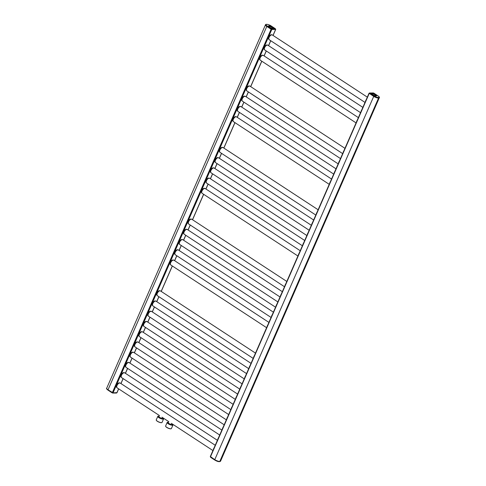 <?xml version="1.0" encoding="UTF-8"?>
<svg xmlns="http://www.w3.org/2000/svg" width="486" height="486" viewBox="0 0 486 486"><rect width="100%" height="100%" fill="white"/><g stroke="black" fill="none" stroke-linecap="round" stroke-linejoin="round"><path stroke-width="0.73" d="M210.377 456.579L214.769 459.653A3.864 1.069 23.6 0 0 219.781 461.457L219.794 461.457A3.864 1.069 23.6 0 0 220.541 461.171A3.888 1.081 23.6 0 0 220.577 461.074M369.153 93.203L369.299 93.506M265.399 24.986L106.707 388.217A3.864 1.069 23.6 0 0 108.038 389.796L113.025 392.858L116.926 392.664M271.085 29.227L275.641 29.251M119.708 382.919A2.703 1.349 123.2 0 0 119.313 382.828A2.703 1.349 123.2 0 0 116.944 384.797A2.703 1.349 123.2 0 0 116.755 387.439M124.185 372.683A2.703 1.349 123.2 0 0 123.784 372.592A2.703 1.349 123.2 0 0 121.415 374.56A2.703 1.349 123.2 0 0 121.227 377.197M128.656 362.441A2.703 1.349 123.2 0 0 128.261 362.349A2.703 1.349 123.2 0 0 125.892 364.324A2.703 1.349 123.2 0 0 125.698 366.96M133.255 352.235A2.782 1.391 -56.8 0 0 133.121 352.21A2.703 1.349 123.2 0 0 132.733 352.113A2.703 1.349 123.2 0 0 130.363 354.081A2.703 1.349 123.2 0 0 130.175 356.718M137.732 341.998A2.782 1.391 -56.8 0 0 137.599 341.974A2.703 1.349 123.2 0 0 137.21 341.877A2.703 1.349 123.2 0 0 134.835 343.845A2.703 1.349 123.2 0 0 134.646 346.482M142.204 331.756A2.782 1.391 -56.8 0 0 142.07 331.738A2.703 1.349 123.2 0 0 141.681 331.634A2.703 1.349 123.2 0 0 139.312 333.603A2.703 1.349 123.2 0 0 139.118 336.239M146.547 321.489A2.703 1.349 123.2 0 0 146.152 321.398A2.703 1.349 123.2 0 0 143.783 323.366A2.703 1.349 123.2 0 0 143.595 326.003M151.152 311.283A2.782 1.391 -56.8 0 0 151.018 311.259A2.703 1.349 123.2 0 0 150.63 311.155A2.703 1.349 123.2 0 0 148.26 313.124A2.703 1.349 123.2 0 0 148.066 315.76M155.623 301.041A2.782 1.391 -56.8 0 0 155.49 301.016A2.703 1.349 123.2 0 0 155.101 300.919A2.703 1.349 123.2 0 0 152.732 302.887A2.703 1.349 123.2 0 0 152.537 305.524M160.101 290.804A2.782 1.391 -56.8 0 0 159.961 290.78A2.703 1.349 123.2 0 0 159.572 290.677A2.703 1.349 123.2 0 0 157.203 292.645A2.703 1.349 123.2 0 0 157.014 295.288M173.393 260.053A2.703 1.349 123.2 0 0 172.992 259.961A2.703 1.349 123.2 0 0 170.622 261.93A2.703 1.349 123.2 0 0 170.434 264.566M177.864 249.81A2.703 1.349 123.2 0 0 177.469 249.719A2.703 1.349 123.2 0 0 175.1 251.687A2.703 1.349 123.2 0 0 174.905 254.33M182.463 239.604A2.782 1.391 -56.8 0 0 182.329 239.58A2.703 1.349 123.2 0 0 181.94 239.483A2.703 1.349 123.2 0 0 179.571 241.451A2.703 1.349 123.2 0 0 179.383 244.087M186.94 229.368A2.782 1.391 -56.8 0 0 186.806 229.343A2.703 1.349 123.2 0 0 186.417 229.24A2.703 1.349 123.2 0 0 184.042 231.215A2.703 1.349 123.2 0 0 183.854 233.851M191.411 219.125A2.782 1.391 -56.8 0 0 191.277 219.101A2.703 1.349 123.2 0 0 190.889 219.004A2.703 1.349 123.2 0 0 188.519 220.972A2.703 1.349 123.2 0 0 188.325 223.609M204.831 188.41A2.782 1.391 -56.8 0 0 204.697 188.386A2.703 1.349 123.2 0 0 204.308 188.289A2.703 1.349 123.2 0 0 201.939 190.257A2.703 1.349 123.2 0 0 201.745 192.893M209.308 178.174A2.782 1.391 -56.8 0 0 209.168 178.149A2.703 1.349 123.2 0 0 208.78 178.046A2.703 1.349 123.2 0 0 206.41 180.014A2.703 1.349 123.2 0 0 206.222 182.651M213.779 167.931A2.782 1.391 -56.8 0 0 213.646 167.907A2.703 1.349 123.2 0 0 213.257 167.81A2.703 1.349 123.2 0 0 210.888 169.778A2.703 1.349 123.2 0 0 210.693 172.415M218.123 157.658A2.703 1.349 123.2 0 0 217.728 157.567A2.703 1.349 123.2 0 0 215.359 159.536A2.703 1.349 123.2 0 0 215.17 162.178M222.594 147.422A2.703 1.349 123.2 0 0 222.199 147.331A2.703 1.349 123.2 0 0 219.83 149.299A2.703 1.349 123.2 0 0 219.642 151.936M236.147 116.737A2.782 1.391 -56.8 0 0 236.014 116.713A2.703 1.349 123.2 0 0 235.619 116.61A2.703 1.349 123.2 0 0 233.25 118.578A2.703 1.349 123.2 0 0 233.061 121.221M240.619 106.495A2.782 1.391 -56.8 0 0 240.485 106.47A2.703 1.349 123.2 0 0 240.096 106.373A2.703 1.349 123.2 0 0 237.727 108.342A2.703 1.349 123.2 0 0 237.533 110.978M244.962 96.222A2.703 1.349 123.2 0 0 244.567 96.131A2.703 1.349 123.2 0 0 242.198 98.099A2.703 1.349 123.2 0 0 242.01 100.742M249.567 86.016A2.782 1.391 -56.8 0 0 249.433 85.992A2.703 1.349 123.2 0 0 249.045 85.894A2.703 1.349 123.2 0 0 246.669 87.863A2.703 1.349 123.2 0 0 246.481 90.499M262.987 55.301A2.782 1.391 -56.8 0 0 262.853 55.276A2.703 1.349 123.2 0 0 262.464 55.179A2.703 1.349 123.2 0 0 260.095 57.148A2.703 1.349 123.2 0 0 259.901 59.784M267.33 45.028A2.703 1.349 123.2 0 0 266.935 44.937A2.703 1.349 123.2 0 0 264.566 46.905A2.703 1.349 123.2 0 0 264.378 49.542M271.802 34.792A2.703 1.349 123.2 0 0 271.407 34.7A2.703 1.349 123.2 0 0 269.037 36.669A2.703 1.349 123.2 0 0 268.849 39.305M132.806 352.113L133.024 352.204A2.782 1.391 123.2 0 0 132.684 352.259L133.061 352.204A2.703 1.349 123.2 0 0 133.055 352.168M182.013 239.483L182.232 239.574A2.782 1.391 123.2 0 0 181.892 239.628L182.268 239.574A2.703 1.349 123.2 0 0 182.262 239.537M213.324 167.81L213.548 167.901A2.782 1.391 123.2 0 0 213.208 167.956L213.585 167.895A2.703 1.349 123.2 0 0 213.573 167.864M262.531 55.179L262.756 55.27A2.782 1.391 123.2 0 0 262.416 55.325L262.792 55.264A2.703 1.349 123.2 0 0 262.78 55.234M210.541 456.889L214.763 459.653A3.888 1.081 23.6 0 0 218.36 461.244A3.888 1.081 23.6 0 0 220.553 461.178A3.888 1.081 -156.4 0 1 220.547 461.19A3.888 1.081 -156.4 0 1 218.354 461.257A3.888 1.081 -156.4 0 1 214.757 459.665L210.462 456.834L369.214 93.452M116.233 392.992A0.437 0.358 -90.8 0 0 116.409 393.046L112.673 393.046A0.437 0.358 -90.8 0 0 113.159 392.87L116.877 392.749L116.409 393.046A0.437 0.358 -90.8 0 0 116.719 392.816L113.031 392.858L271.777 29.482M106.75 388.114A3.888 1.081 23.6 0 0 106.689 388.205A3.888 1.081 23.6 0 0 108.032 389.796L112.266 392.56M379.317 97.789L379.311 97.801A3.888 1.081 -156.4 0 1 379.311 97.801A3.888 1.081 -156.4 0 1 377.112 97.868A3.888 1.081 -156.4 0 1 373.521 96.277L369.123 93.257L373.527 96.264A3.888 1.081 23.6 0 0 377.118 97.856A3.888 1.081 23.6 0 0 379.317 97.789C379.785 97.492 379.335 96.842 377.962 95.839L378.011 95.894M270.89 29.111L266.759 26.408A3.888 1.081 -156.4 0 1 265.423 24.822A3.888 1.081 -156.4 0 1 265.423 24.816A3.888 1.081 23.6 0 0 266.765 26.402L271.899 29.464L270.89 29.111L271.316 28.71L275.313 28.814L271.133 25.952A3.451 0.96 23.6 0 0 266.662 24.343A3.451 0.96 23.6 0 0 267.185 26.007L271.316 28.71M275.611 29.36L271.893 29.476L275.465 29.409L275.392 28.881M168.533 422.334A3.165 0.881 23.6 0 0 167.154 422.486A3.165 0.881 23.6 0 0 168.241 423.78A3.165 0.881 23.6 0 0 171.163 425.074A3.165 0.881 23.6 0 0 172.955 425.019A3.165 0.881 23.6 0 0 172.123 423.901M172.955 425.019L171.412 428.543A3.165 0.881 -156.4 0 1 171.187 428.725A3.165 0.881 -156.4 0 1 166.698 427.303A3.165 0.881 -156.4 0 1 165.635 426.295A3.165 0.881 -156.4 0 1 165.611 426.009L167.154 422.486M171.102 428.749A3.038 0.844 -156.4 0 1 171.029 428.78A3.038 0.844 -156.4 0 1 166.722 427.419A3.038 0.844 -156.4 0 1 165.702 426.453A3.038 0.844 -156.4 0 1 165.671 426.374M159.171 416.204A3.165 0.881 23.6 0 0 157.792 416.356A3.165 0.881 23.6 0 0 158.879 417.65A3.165 0.881 23.6 0 0 161.808 418.944A3.165 0.881 23.6 0 0 163.594 418.889A3.165 0.881 23.6 0 0 162.761 417.772M163.594 418.889L162.051 422.419A3.165 0.881 -156.4 0 1 161.826 422.595A3.165 0.881 -156.4 0 1 157.336 421.18A3.165 0.881 -156.4 0 1 156.273 420.171A3.165 0.881 -156.4 0 1 156.249 419.88L157.792 416.356M161.741 422.62A3.038 0.844 -156.4 0 1 161.668 422.65A3.038 0.844 -156.4 0 1 157.361 421.289A3.038 0.844 -156.4 0 1 156.34 420.323A3.038 0.844 -156.4 0 1 156.31 420.25M219.794 461.457L378.545 98.087L219.781 461.457M214.769 459.653L373.947 95.876A3.451 0.96 23.6 0 0 378.418 97.486A3.451 0.96 23.6 0 0 377.895 95.815L373.327 92.96L369.767 93.014L373.947 95.876M116.865 392.803L118.608 388.824M120.917 383.539L123.08 378.582M125.388 373.297L127.551 368.345M129.859 363.06L132.028 358.103M134.336 352.818L136.499 347.867M138.808 342.581L140.97 337.624M143.279 332.345L145.448 327.388M147.756 322.103L149.919 317.145M152.227 311.866L154.39 306.909M156.699 301.624L158.867 296.673M161.176 291.387L172.287 265.951M174.595 260.666L176.758 255.715M179.067 250.43L181.235 245.473M183.544 240.187L185.707 235.236M188.015 229.951L190.178 224.994M192.486 219.708L203.598 194.279M205.906 188.993L208.075 184.036M210.383 178.757L212.546 173.8M214.855 168.514L217.017 163.563M219.332 158.278L221.495 153.321M223.803 148.036L234.914 122.606M237.223 117.32L239.385 112.363M241.694 107.078L243.863 102.127M246.171 96.842L248.334 91.884M250.642 86.599L261.754 61.169M264.062 55.884L266.225 50.927M268.533 45.648L270.702 40.69M273.01 35.405L275.623 29.427M112.351 392.621L271.109 29.239M112.388 392.639L108.026 389.802L266.79 26.426M217.4 440.316L121.567 377.592A2.843 1.422 123.2 0 1 121.694 374.834A2.843 1.422 123.2 0 1 124.216 372.713A2.843 1.422 -56.8 0 1 124.683 372.835L123.742 372.738A2.782 1.391 123.2 0 0 121.84 374.372A2.782 1.391 123.2 0 0 121.099 376.772A2.782 1.391 123.2 0 0 121.306 377.306M218.603 437.57A2.843 1.422 123.2 0 0 217.819 439.362M124.07 372.689A2.782 1.391 123.2 0 0 123.742 372.738L123.705 372.75A2.746 1.373 123.2 0 0 121.822 374.366A2.746 1.373 123.2 0 0 121.099 376.735A2.746 1.373 123.2 0 0 121.099 376.753L121.567 377.592M123.973 372.689A2.691 1.343 -56.8 0 0 123.918 372.689A2.691 1.343 123.2 0 0 121.731 374.36A2.691 1.343 123.2 0 0 121.148 377.002M221.871 430.08L126.038 367.355A2.843 1.422 123.2 0 1 126.172 364.591A2.843 1.422 123.2 0 1 128.693 362.471A2.843 1.422 -56.8 0 1 129.155 362.599L128.213 362.501A2.782 1.391 123.2 0 0 126.311 364.136A2.782 1.391 123.2 0 0 125.576 366.529A2.782 1.391 123.2 0 0 125.783 367.064M223.074 427.334A2.843 1.422 123.2 0 0 222.29 429.126M128.328 362.356L128.553 362.441A2.782 1.391 123.2 0 0 128.213 362.501L128.176 362.507A2.746 1.373 123.2 0 0 128.176 362.507A2.746 1.373 123.2 0 0 126.299 364.123A2.746 1.373 123.2 0 0 125.57 366.493A2.746 1.373 123.2 0 0 125.57 366.511L126.038 367.355M128.444 362.453A2.691 1.343 -56.8 0 0 128.389 362.453A2.691 1.343 123.2 0 0 126.208 364.123A2.691 1.343 123.2 0 0 125.625 366.76M226.348 419.843L130.515 357.113A2.843 1.422 123.2 0 1 130.643 354.355A2.843 1.422 123.2 0 1 133.164 352.235A2.843 1.422 -56.8 0 1 133.626 352.356L133.061 352.204M227.545 417.091A2.843 1.422 123.2 0 0 226.762 418.883M132.666 352.265A2.746 1.373 123.2 0 0 132.648 352.271L132.684 352.259A2.782 1.391 123.2 0 0 130.783 353.893A2.782 1.391 123.2 0 0 130.048 356.293A2.782 1.391 123.2 0 0 130.254 356.827M132.648 352.271A2.746 1.373 123.2 0 0 130.77 353.887A2.746 1.373 123.2 0 0 130.041 356.256A2.746 1.373 123.2 0 0 130.048 356.274L130.515 357.113M132.921 352.21A2.691 1.343 -56.8 0 0 132.866 352.21A2.691 1.343 123.2 0 0 130.679 353.881A2.691 1.343 123.2 0 0 130.096 356.524M230.82 409.601L134.987 346.876A2.843 1.422 123.2 0 1 135.12 344.112A2.843 1.422 123.2 0 1 137.635 341.992A2.843 1.422 -56.8 0 1 138.103 342.12L137.161 342.023A2.782 1.391 123.2 0 0 135.26 343.657A2.782 1.391 123.2 0 0 134.519 346.05A2.782 1.391 123.2 0 0 134.731 346.585M232.022 406.855A2.843 1.422 123.2 0 0 231.239 408.647M137.489 341.968A2.782 1.391 123.2 0 0 137.161 342.023L137.125 342.035A2.746 1.373 123.2 0 0 135.242 343.645A2.746 1.373 123.2 0 0 134.519 346.014A2.746 1.373 123.2 0 0 134.519 346.032M137.392 341.974A2.691 1.343 -56.8 0 0 137.338 341.974A2.691 1.343 123.2 0 0 135.151 343.645A2.691 1.343 123.2 0 0 134.573 346.281M235.291 399.364L139.464 336.64A2.843 1.422 123.2 0 1 139.591 333.876A2.843 1.422 123.2 0 1 142.112 331.756A2.843 1.422 -56.8 0 1 142.574 331.877L141.633 331.78A2.782 1.391 123.2 0 0 139.731 333.414A2.782 1.391 123.2 0 0 138.996 335.814A2.782 1.391 123.2 0 0 139.203 336.348M236.494 396.612A2.843 1.422 123.2 0 0 235.71 398.405M141.748 331.634L141.973 331.725A2.782 1.391 123.2 0 0 141.633 331.78L141.596 331.792A2.746 1.373 123.2 0 0 141.596 331.792A2.746 1.373 123.2 0 0 139.719 333.408A2.746 1.373 123.2 0 0 138.99 335.777A2.746 1.373 123.2 0 0 138.99 335.796M141.863 331.738A2.691 1.343 -56.8 0 0 141.815 331.731A2.691 1.343 123.2 0 0 139.628 333.402A2.691 1.343 123.2 0 0 139.045 336.045M239.768 389.122L143.935 326.398A2.843 1.422 123.2 0 1 144.063 323.64A2.843 1.422 123.2 0 1 146.584 321.513A2.843 1.422 -56.8 0 1 147.045 321.641L146.104 321.544A2.782 1.391 123.2 0 0 144.202 323.178A2.782 1.391 123.2 0 0 143.467 325.571A2.782 1.391 123.2 0 0 143.674 326.106M240.965 386.376A2.843 1.422 123.2 0 0 240.187 388.168M146.225 321.398L146.444 321.489A2.782 1.391 123.2 0 0 146.104 321.544L146.073 321.556A2.746 1.373 123.2 0 0 146.073 321.556A2.746 1.373 123.2 0 0 144.19 323.166A2.746 1.373 123.2 0 0 143.461 325.535A2.746 1.373 123.2 0 0 143.467 325.553L143.935 326.398M146.341 321.495A2.691 1.343 -56.8 0 0 146.286 321.495A2.691 1.343 123.2 0 0 144.099 323.166A2.691 1.343 123.2 0 0 143.516 325.808M244.239 378.886L148.406 316.161A2.843 1.422 123.2 0 1 148.54 313.397A2.843 1.422 123.2 0 1 151.061 311.277A2.843 1.422 -56.8 0 1 151.523 311.398L150.581 311.307A2.782 1.391 123.2 0 0 148.68 312.935A2.782 1.391 123.2 0 0 147.944 315.335A2.782 1.391 123.2 0 0 148.151 315.87M245.442 376.134A2.843 1.422 123.2 0 0 244.658 377.926M150.909 311.253A2.782 1.391 123.2 0 0 150.581 311.307A2.746 1.373 123.2 0 0 150.545 311.313A2.746 1.373 123.2 0 0 148.667 312.929A2.746 1.373 123.2 0 0 147.938 315.299A2.746 1.373 123.2 0 0 147.938 315.317M150.812 311.259A2.691 1.343 -56.8 0 0 150.757 311.259A2.691 1.343 123.2 0 0 148.57 312.923A2.691 1.343 123.2 0 0 147.993 315.566M248.717 368.643L152.883 305.919A2.843 1.422 123.2 0 1 153.011 303.161A2.843 1.422 123.2 0 1 155.532 301.041A2.843 1.422 -56.8 0 1 155.994 301.162L155.052 301.065A2.782 1.391 123.2 0 0 153.151 302.699A2.782 1.391 123.2 0 0 152.416 305.093A2.782 1.391 123.2 0 0 152.622 305.627M249.913 365.897A2.843 1.422 123.2 0 0 249.13 367.689M155.168 300.919L155.392 301.01A2.782 1.391 123.2 0 0 155.052 301.065L155.016 301.077A2.746 1.373 123.2 0 0 153.139 302.693A2.746 1.373 123.2 0 0 152.41 305.056A2.746 1.373 123.2 0 0 152.416 305.074L152.883 305.919M155.283 301.016A2.691 1.343 -56.8 0 0 155.234 301.016A2.691 1.343 123.2 0 0 153.047 302.687A2.691 1.343 123.2 0 0 152.464 305.33M253.188 358.407L157.355 295.682A2.843 1.422 123.2 0 1 157.482 292.918A2.843 1.422 123.2 0 1 160.003 290.798A2.843 1.422 -56.8 0 1 160.471 290.926L159.523 290.828A2.782 1.391 123.2 0 0 157.628 292.463A2.782 1.391 123.2 0 0 156.887 294.856A2.782 1.391 123.2 0 0 157.093 295.391M254.391 355.655A2.843 1.422 123.2 0 0 253.607 357.453M159.645 290.677L159.864 290.768A2.782 1.391 123.2 0 0 159.523 290.828L159.493 290.835A2.746 1.373 123.2 0 0 159.493 290.835A2.746 1.373 123.2 0 0 157.61 292.451A2.746 1.373 123.2 0 0 156.881 294.82A2.746 1.373 123.2 0 0 156.887 294.838L157.355 295.682M159.76 290.78A2.691 1.343 -56.8 0 0 159.706 290.78A2.691 1.343 123.2 0 0 157.519 292.444A2.691 1.343 123.2 0 0 156.935 295.087M266.607 327.685L170.774 264.961A2.843 1.422 123.2 0 1 170.902 262.203A2.843 1.422 123.2 0 1 173.423 260.083A2.843 1.422 -56.8 0 1 173.891 260.204L172.943 260.107A2.782 1.391 123.2 0 0 171.048 261.741A2.782 1.391 123.2 0 0 170.307 264.135A2.782 1.391 123.2 0 0 170.513 264.67M267.81 324.94A2.843 1.422 123.2 0 0 267.027 326.732M173.277 260.059A2.782 1.391 123.2 0 0 172.943 260.107L172.913 260.119A2.746 1.373 123.2 0 0 171.029 261.735A2.746 1.373 123.2 0 0 170.307 264.098A2.746 1.373 123.2 0 0 170.307 264.117L170.774 264.961M173.18 260.059A2.691 1.343 -56.8 0 0 173.125 260.059A2.691 1.343 123.2 0 0 170.938 261.729A2.691 1.343 123.2 0 0 170.355 264.372M271.079 317.449L175.246 254.725A2.843 1.422 123.2 0 1 175.379 251.961A2.843 1.422 123.2 0 1 177.9 249.84A2.843 1.422 -56.8 0 1 178.362 249.968L177.42 249.871A2.782 1.391 123.2 0 0 175.519 251.505A2.782 1.391 123.2 0 0 174.784 253.899A2.782 1.391 123.2 0 0 174.99 254.433M272.281 314.703A2.843 1.422 123.2 0 0 271.498 316.495M177.536 249.725L177.761 249.81A2.782 1.391 123.2 0 0 177.42 249.871L177.384 249.877A2.746 1.373 123.2 0 0 177.384 249.877A2.746 1.373 123.2 0 0 175.507 251.493A2.746 1.373 123.2 0 0 174.778 253.862A2.746 1.373 123.2 0 0 174.778 253.88L175.246 254.725M177.651 249.822A2.691 1.343 -56.8 0 0 177.597 249.822A2.691 1.343 123.2 0 0 175.416 251.493A2.691 1.343 123.2 0 0 174.832 254.129M275.556 307.207L179.723 244.482A2.843 1.422 123.2 0 1 179.85 241.724A2.843 1.422 123.2 0 1 182.371 239.604A2.843 1.422 -56.8 0 1 182.833 239.726L182.268 239.574M276.753 304.461A2.843 1.422 123.2 0 0 275.969 306.253M181.873 239.634A2.746 1.373 123.2 0 0 181.855 239.641L181.892 239.628A2.782 1.391 123.2 0 0 179.99 241.263A2.782 1.391 123.2 0 0 179.255 243.662A2.782 1.391 123.2 0 0 179.462 244.197M181.855 239.641A2.746 1.373 123.2 0 0 179.978 241.256A2.746 1.373 123.2 0 0 179.249 243.626A2.746 1.373 123.2 0 0 179.255 243.644L179.723 244.482M182.129 239.58A2.691 1.343 -56.8 0 0 182.074 239.58A2.691 1.343 123.2 0 0 179.887 241.25A2.691 1.343 123.2 0 0 179.304 243.893M280.027 296.97L184.194 234.246A2.843 1.422 123.2 0 1 184.322 231.482A2.843 1.422 123.2 0 1 186.843 229.362A2.843 1.422 -56.8 0 1 187.31 229.489L186.369 229.392A2.782 1.391 123.2 0 0 184.467 231.026A2.782 1.391 123.2 0 0 183.726 233.42A2.782 1.391 123.2 0 0 183.933 233.954M281.23 294.224A2.843 1.422 123.2 0 0 280.446 296.017M186.697 229.337A2.782 1.391 123.2 0 0 186.369 229.392L186.332 229.398A2.746 1.373 123.2 0 0 184.449 231.014A2.746 1.373 123.2 0 0 183.726 233.383A2.746 1.373 123.2 0 0 183.726 233.401M186.6 229.343A2.691 1.343 -56.8 0 0 186.545 229.343A2.691 1.343 123.2 0 0 184.358 231.014A2.691 1.343 123.2 0 0 183.781 233.651M284.498 286.734L188.671 224.003A2.843 1.422 123.2 0 1 188.799 221.245A2.843 1.422 123.2 0 1 191.32 219.125A2.843 1.422 -56.8 0 1 191.782 219.247L190.84 219.15A2.782 1.391 123.2 0 0 188.939 220.784A2.782 1.391 123.2 0 0 188.204 223.183A2.782 1.391 123.2 0 0 188.41 223.718M285.701 283.982A2.843 1.422 123.2 0 0 284.918 285.774M190.955 219.004L191.18 219.095A2.782 1.391 123.2 0 0 190.84 219.15L190.804 219.162A2.746 1.373 123.2 0 0 190.804 219.162A2.746 1.373 123.2 0 0 188.926 220.778A2.746 1.373 123.2 0 0 188.197 223.147A2.746 1.373 123.2 0 0 188.197 223.165M191.071 219.101A2.691 1.343 -56.8 0 0 191.016 219.101A2.691 1.343 123.2 0 0 188.835 220.772A2.691 1.343 123.2 0 0 188.252 223.414M297.924 256.013L202.091 193.288A2.843 1.422 123.2 0 1 202.219 190.53A2.843 1.422 123.2 0 1 204.74 188.404A2.843 1.422 -56.8 0 1 205.201 188.532L204.26 188.434A2.782 1.391 123.2 0 0 202.358 190.069A2.782 1.391 123.2 0 0 201.623 192.462A2.782 1.391 123.2 0 0 201.83 192.997M299.121 253.267A2.843 1.422 123.2 0 0 298.337 255.059M204.375 188.289L204.6 188.38A2.782 1.391 123.2 0 0 204.26 188.434L204.223 188.447A2.746 1.373 123.2 0 0 202.346 190.056A2.746 1.373 123.2 0 0 201.617 192.426A2.746 1.373 123.2 0 0 201.617 192.444L202.091 193.288M204.491 188.386A2.691 1.343 -56.8 0 0 204.442 188.386A2.691 1.343 123.2 0 0 202.255 190.056A2.691 1.343 123.2 0 0 201.672 192.699M302.395 245.776L206.562 183.052A2.843 1.422 123.2 0 1 206.69 180.288A2.843 1.422 123.2 0 1 209.211 178.168A2.843 1.422 -56.8 0 1 209.679 178.289L208.731 178.198A2.782 1.391 123.2 0 0 206.829 179.826A2.782 1.391 123.2 0 0 206.094 182.226A2.782 1.391 123.2 0 0 206.301 182.76M303.598 243.024A2.843 1.422 123.2 0 0 302.814 244.816M208.852 178.046L209.071 178.137A2.782 1.391 123.2 0 0 208.731 178.198L208.701 178.204A2.746 1.373 123.2 0 0 208.701 178.204A2.746 1.373 123.2 0 0 206.817 179.82A2.746 1.373 123.2 0 0 206.088 182.189A2.746 1.373 123.2 0 0 206.094 182.207L206.562 183.052M208.968 178.149A2.691 1.343 -56.8 0 0 208.913 178.149A2.691 1.343 123.2 0 0 206.726 179.814A2.691 1.343 123.2 0 0 206.143 182.457M306.866 235.534L211.033 172.809A2.843 1.422 123.2 0 1 211.167 170.051A2.843 1.422 123.2 0 1 213.688 167.931A2.843 1.422 -56.8 0 1 214.15 168.053L213.585 167.895M308.069 232.788A2.843 1.422 123.2 0 0 307.286 234.58M213.19 167.962A2.746 1.373 123.2 0 0 213.172 167.968L213.208 167.956A2.782 1.391 123.2 0 0 211.307 169.59A2.782 1.391 123.2 0 0 210.572 171.983A2.782 1.391 123.2 0 0 210.778 172.518M213.172 167.968A2.746 1.373 123.2 0 0 211.295 169.584A2.746 1.373 123.2 0 0 210.566 171.947A2.746 1.373 123.2 0 0 210.566 171.965L211.033 172.809M213.439 167.907A2.691 1.343 -56.8 0 0 213.384 167.907A2.691 1.343 123.2 0 0 211.203 169.578A2.691 1.343 123.2 0 0 210.62 172.22M311.344 225.297L215.511 162.573A2.843 1.422 123.2 0 1 215.638 159.809A2.843 1.422 123.2 0 1 218.159 157.689A2.843 1.422 -56.8 0 1 218.621 157.816L217.679 157.719A2.782 1.391 123.2 0 0 215.778 159.353A2.782 1.391 123.2 0 0 215.043 161.747A2.782 1.391 123.2 0 0 215.249 162.281M312.541 222.545A2.843 1.422 123.2 0 0 311.757 224.344M218.014 157.664A2.782 1.391 123.2 0 0 217.679 157.719A2.746 1.373 123.2 0 0 217.643 157.725A2.746 1.373 123.2 0 0 215.766 159.341A2.746 1.373 123.2 0 0 215.037 161.71A2.746 1.373 123.2 0 0 215.043 161.729M217.91 157.671A2.691 1.343 -56.8 0 0 217.862 157.671A2.691 1.343 123.2 0 0 215.675 159.335A2.691 1.343 123.2 0 0 215.091 161.978M315.815 215.055L219.982 152.331A2.843 1.422 123.2 0 1 220.109 149.573A2.843 1.422 123.2 0 1 222.631 147.452A2.843 1.422 -56.8 0 1 223.098 147.574L222.151 147.477A2.782 1.391 123.2 0 0 220.255 149.111A2.782 1.391 123.2 0 0 219.514 151.504A2.782 1.391 123.2 0 0 219.721 152.039M317.018 212.309A2.843 1.422 123.2 0 0 316.234 214.101M222.485 147.428A2.782 1.391 123.2 0 0 222.151 147.477L222.12 147.489A2.746 1.373 123.2 0 0 220.237 149.105A2.746 1.373 123.2 0 0 219.514 151.468A2.746 1.373 123.2 0 0 219.514 151.486L219.982 152.331M222.388 147.428A2.691 1.343 -56.8 0 0 222.333 147.428A2.691 1.343 123.2 0 0 220.146 149.099A2.691 1.343 123.2 0 0 219.563 151.741M329.235 184.34L233.401 121.615A2.843 1.422 123.2 0 1 233.529 118.851A2.843 1.422 123.2 0 1 236.05 116.731A2.843 1.422 -56.8 0 1 236.518 116.859L235.576 116.761A2.782 1.391 123.2 0 0 233.675 118.396A2.782 1.391 123.2 0 0 232.934 120.789A2.782 1.391 123.2 0 0 233.14 121.324M330.437 181.594A2.843 1.422 123.2 0 0 329.654 183.386M235.904 116.707A2.782 1.391 123.2 0 0 235.576 116.761L235.54 116.768A2.746 1.373 123.2 0 0 233.657 118.384A2.746 1.373 123.2 0 0 232.934 120.753A2.746 1.373 123.2 0 0 232.934 120.771M235.807 116.713A2.691 1.343 -56.8 0 0 235.753 116.713A2.691 1.343 123.2 0 0 233.566 118.384A2.691 1.343 123.2 0 0 232.982 121.02M333.706 174.097L237.873 111.373A2.843 1.422 123.2 0 1 238.006 108.615A2.843 1.422 123.2 0 1 240.527 106.495A2.843 1.422 -56.8 0 1 240.989 106.616L240.048 106.519A2.782 1.391 123.2 0 0 238.146 108.153A2.782 1.391 123.2 0 0 237.411 110.553A2.782 1.391 123.2 0 0 237.618 111.087M334.909 171.351A2.843 1.422 123.2 0 0 334.125 173.144M240.163 106.373L240.388 106.464A2.782 1.391 123.2 0 0 240.048 106.519L240.011 106.531A2.746 1.373 123.2 0 0 240.011 106.531A2.746 1.373 123.2 0 0 238.134 108.147A2.746 1.373 123.2 0 0 237.405 110.516A2.746 1.373 123.2 0 0 237.405 110.535M240.278 106.47A2.691 1.343 -56.8 0 0 240.224 106.47A2.691 1.343 123.2 0 0 238.043 108.141A2.691 1.343 123.2 0 0 237.46 110.784M338.183 163.861L242.35 101.137A2.843 1.422 123.2 0 1 242.478 98.372A2.843 1.422 123.2 0 1 244.999 96.252A2.843 1.422 -56.8 0 1 245.46 96.38L244.519 96.283A2.782 1.391 123.2 0 0 242.617 97.917A2.782 1.391 123.2 0 0 241.882 100.31A2.782 1.391 123.2 0 0 242.089 100.845M339.38 161.115A2.843 1.422 123.2 0 0 338.596 162.907M244.64 96.137L244.859 96.222A2.782 1.391 123.2 0 0 244.519 96.283L244.482 96.289A2.746 1.373 123.2 0 0 244.482 96.289A2.746 1.373 123.2 0 0 242.605 97.905A2.746 1.373 123.2 0 0 241.876 100.274A2.746 1.373 123.2 0 0 241.882 100.292L242.35 101.137M244.756 96.234A2.691 1.343 -56.8 0 0 244.701 96.234A2.691 1.343 123.2 0 0 242.514 97.905A2.691 1.343 123.2 0 0 241.931 100.541M342.654 153.625L246.821 90.894A2.843 1.422 123.2 0 1 246.955 88.136A2.843 1.422 123.2 0 1 249.47 86.016A2.843 1.422 -56.8 0 1 249.938 86.137L248.996 86.04A2.782 1.391 123.2 0 0 247.095 87.674A2.782 1.391 123.2 0 0 246.353 90.074A2.782 1.391 123.2 0 0 246.566 90.609M343.857 150.873A2.843 1.422 123.2 0 0 343.073 152.665M249.324 85.992A2.782 1.391 123.2 0 0 248.996 86.04A2.746 1.373 123.2 0 0 248.96 86.052A2.746 1.373 123.2 0 0 247.076 87.668A2.746 1.373 123.2 0 0 246.353 90.038A2.746 1.373 123.2 0 0 246.353 90.056L246.821 90.894M249.227 85.992A2.691 1.343 -56.8 0 0 249.172 85.992A2.691 1.343 123.2 0 0 246.985 87.662A2.691 1.343 123.2 0 0 246.408 90.305M356.074 122.903L260.241 60.179A2.843 1.422 123.2 0 1 260.375 57.421A2.843 1.422 123.2 0 1 262.896 55.295A2.843 1.422 -56.8 0 1 263.357 55.422L262.792 55.264M357.277 120.157A2.843 1.422 123.2 0 0 356.493 121.95M262.397 55.331A2.746 1.373 123.2 0 0 262.379 55.337L262.416 55.325A2.782 1.391 123.2 0 0 260.514 56.959A2.782 1.391 123.2 0 0 259.779 59.353A2.782 1.391 123.2 0 0 259.986 59.887M262.379 55.337A2.746 1.373 123.2 0 0 260.502 56.947A2.746 1.373 123.2 0 0 259.773 59.316A2.746 1.373 123.2 0 0 259.773 59.335L260.241 60.179M262.647 55.276A2.691 1.343 -56.8 0 0 262.592 55.276A2.691 1.343 123.2 0 0 260.405 56.947A2.691 1.343 123.2 0 0 259.828 59.59M360.551 112.667L264.718 49.943A2.843 1.422 123.2 0 1 264.846 47.178A2.843 1.422 123.2 0 1 267.367 45.058A2.843 1.422 -56.8 0 1 267.829 45.18L266.887 45.089A2.782 1.391 123.2 0 0 264.985 46.717A2.782 1.391 123.2 0 0 264.25 49.116A2.782 1.391 123.2 0 0 264.457 49.651M361.748 109.915A2.843 1.422 123.2 0 0 360.964 111.707M267.221 45.034A2.782 1.391 123.2 0 0 266.887 45.089A2.746 1.373 123.2 0 0 266.85 45.095A2.746 1.373 123.2 0 0 264.973 46.711A2.746 1.373 123.2 0 0 264.244 49.08A2.746 1.373 123.2 0 0 264.25 49.098M267.118 45.04A2.691 1.343 -56.8 0 0 267.069 45.04A2.691 1.343 123.2 0 0 264.882 46.705A2.691 1.343 123.2 0 0 264.299 49.347M365.022 102.425L269.189 39.7A2.843 1.422 123.2 0 1 269.317 36.942A2.843 1.422 123.2 0 1 271.838 34.822A2.843 1.422 -56.8 0 1 272.306 34.943L271.358 34.846A2.782 1.391 123.2 0 0 269.463 36.48A2.782 1.391 123.2 0 0 268.722 38.874A2.782 1.391 123.2 0 0 268.928 39.409M366.225 99.679A2.843 1.422 123.2 0 0 365.442 101.471M271.48 34.7L271.698 34.792A2.782 1.391 123.2 0 0 271.358 34.846L271.328 34.858A2.746 1.373 123.2 0 0 269.444 36.474A2.746 1.373 123.2 0 0 268.715 38.837A2.746 1.373 123.2 0 0 268.722 38.856L269.189 39.7M271.595 34.798A2.691 1.343 -56.8 0 0 271.54 34.798A2.691 1.343 123.2 0 0 269.353 36.468A2.691 1.343 123.2 0 0 268.77 39.111M214.727 459.975L210.638 456.955M219.933 461.475A3.451 0.96 -156.4 0 1 214.842 460.048L214.763 459.653M112.12 392.816L108.026 389.802A3.888 1.081 -156.4 0 1 106.683 388.217A3.888 1.081 -156.4 0 1 106.689 388.211L106.689 388.205M106.683 388.217C106.191 388.448 106.641 389.098 108.038 390.167L112.163 392.87L112.151 392.506M371.699 93.986A2.406 0.668 -156.4 0 1 372.118 93.871A2.406 0.668 -156.4 0 1 374.603 94.624A2.406 0.668 -156.4 0 1 376.085 95.906M376.109 95.973A2.861 0.796 -156.4 0 1 372.404 94.642A2.861 0.796 -156.4 0 1 371.966 93.257A2.861 0.796 -156.4 0 1 375.672 94.594A2.861 0.796 -156.4 0 1 376.109 95.973M373.327 92.96A0.437 0.358 -90.8 0 0 372.981 92.966M369.767 93.014A0.437 0.358 -90.8 0 0 369.591 92.96L369.281 93.191M369.816 93.172L369.39 93.573M377.895 95.815L373.837 93.136L369.591 92.96M268.703 26.584A2.406 0.668 -156.4 0 1 269.123 26.469A2.406 0.668 -156.4 0 1 271.607 27.222A2.406 0.668 -156.4 0 1 273.089 28.498M268.971 25.855A2.861 0.796 -156.4 0 1 272.676 27.186A2.861 0.796 -156.4 0 1 273.114 28.565A2.861 0.796 -156.4 0 1 269.408 27.234A2.861 0.796 -156.4 0 1 268.971 25.855M271.753 28.868A0.437 0.358 89.2 0 1 271.899 29.464L271.899 29.464M275.313 28.814A0.437 0.358 89.2 0 1 275.465 29.409L275.459 29.421M275.264 28.65L271.255 26.025M271.133 25.952L271.206 25.971C269.803 24.92 265.976 23.589 265.429 24.81L265.423 24.822M267.185 26.007L266.759 26.408M116.834 387.542A2.782 1.391 -56.8 0 1 116.628 387.008A2.782 1.391 -56.8 0 1 117.363 384.614A2.782 1.391 -56.8 0 1 119.264 382.98L120.206 383.077A2.843 1.422 123.2 0 0 119.744 382.95A2.843 1.422 -56.8 0 0 117.223 385.07A2.843 1.422 -56.8 0 0 117.096 387.834L159.457 415.56M213.342 449.605A2.843 1.422 -56.8 0 1 214.126 447.813M116.676 387.239A2.691 1.343 -56.8 0 1 117.26 384.602A2.691 1.343 -56.8 0 1 119.447 382.932A2.691 1.343 123.2 0 1 119.495 382.932M116.628 386.99A2.746 1.373 -56.8 0 1 116.622 386.971A2.746 1.373 -56.8 0 1 117.351 384.602A2.746 1.373 -56.8 0 1 119.228 382.986A2.746 1.373 -56.8 0 1 119.246 382.986M119.228 382.986L119.264 382.98A2.782 1.391 -56.8 0 1 119.599 382.925M168.35 422.759L168.356 422.741A1.956 0.541 23.6 0 0 169.031 423.537A1.956 0.541 23.6 0 0 170.841 424.339A1.956 0.541 23.6 0 0 171.947 424.308L172.141 423.865M168.375 422.705A2.217 0.614 23.6 0 0 168.782 423.768A2.217 0.614 23.6 0 0 171.266 424.77A2.217 0.614 23.6 0 0 171.959 424.272M158.989 416.636L158.995 416.611A1.956 0.541 23.6 0 0 159.669 417.413A1.956 0.541 23.6 0 0 161.48 418.215A1.956 0.541 23.6 0 0 162.585 418.179L162.573 418.197M159.013 416.575A2.217 0.614 23.6 0 0 159.426 417.644A2.217 0.614 23.6 0 0 161.905 418.64A2.217 0.614 23.6 0 0 162.603 418.142M210.365 456.646L210.645 457.326L214.769 460.029C217.461 461.657 219.386 462.046 220.547 461.19L379.25 97.893M210.28 456.621L369.032 93.239M116.968 392.767L118.669 388.867M120.978 383.582L123.14 378.624M125.455 373.339L127.618 368.388M129.926 363.103L132.089 358.146M134.397 352.86L136.566 347.909M138.875 342.624L141.037 337.667M143.346 332.381L145.508 327.43M147.817 322.145L149.986 317.188M152.294 311.909L154.457 306.952M156.765 301.666L158.928 296.709M161.237 291.43L172.348 265.994M174.656 260.709L176.825 255.758M179.134 250.472L181.296 245.515M183.605 240.23L185.774 235.279M188.082 229.993L190.245 225.036M192.553 219.751L203.664 194.321M205.973 189.036L208.136 184.079M210.444 178.799L212.613 173.842M214.921 168.557L217.084 163.6M219.393 158.321L221.555 153.363M223.864 148.078L234.975 122.648M237.29 117.363L239.452 112.406M241.761 107.12L243.923 102.169M246.232 96.884L248.401 91.927M250.709 86.642L261.82 61.212M264.129 55.926L266.292 50.969M268.6 45.684L270.763 40.733M273.071 35.448L275.72 29.385M219.708 435.037L124.683 372.835M224.18 424.794L129.155 362.599M228.657 414.558L133.626 352.356M233.128 404.316L138.103 342.12M134.519 346.014L134.987 346.876M237.599 394.079L142.574 331.877M138.99 335.777L139.464 336.64M242.077 383.837L147.045 321.641M246.548 373.6L151.523 311.398M147.938 315.299L148.406 316.161M251.025 363.358L155.994 301.162M255.496 353.122L160.471 290.926M268.916 322.406L173.891 260.204M273.387 312.164L178.362 249.968M277.864 301.928L182.833 239.726M282.336 291.685L187.31 229.489M183.726 233.383L184.194 234.246M286.807 281.449L191.782 219.247M188.197 223.147L188.671 224.003M300.233 250.727L205.201 188.532M304.704 240.491L209.679 178.289M309.175 230.249L214.15 168.053M313.652 220.012L218.621 157.816M215.037 161.71L215.511 162.573M318.123 209.77L223.098 147.574M331.543 179.055L236.518 116.859M232.934 120.753L233.401 121.615M336.014 168.818L240.989 106.616M237.405 110.516L237.873 111.373M340.492 158.576L245.46 96.38M344.963 148.339L249.938 86.137M358.382 117.618L263.357 55.422M362.86 107.382L267.829 45.18M264.244 49.08L264.718 49.943M367.331 97.139L272.306 34.943M376.073 95.979L375.927 95.918C373.673 95.384 372.252 94.721 371.675 93.938L371.656 94.047M273.071 28.571L272.932 28.516C270.678 27.975 269.256 27.319 268.679 26.53L268.661 26.645M120.206 383.077L215.237 445.273M161.953 417.195L168.818 421.69M171.315 423.324L212.929 450.558M116.622 386.971L117.096 387.834M162.585 418.179L162.78 417.735"/></g></svg>
